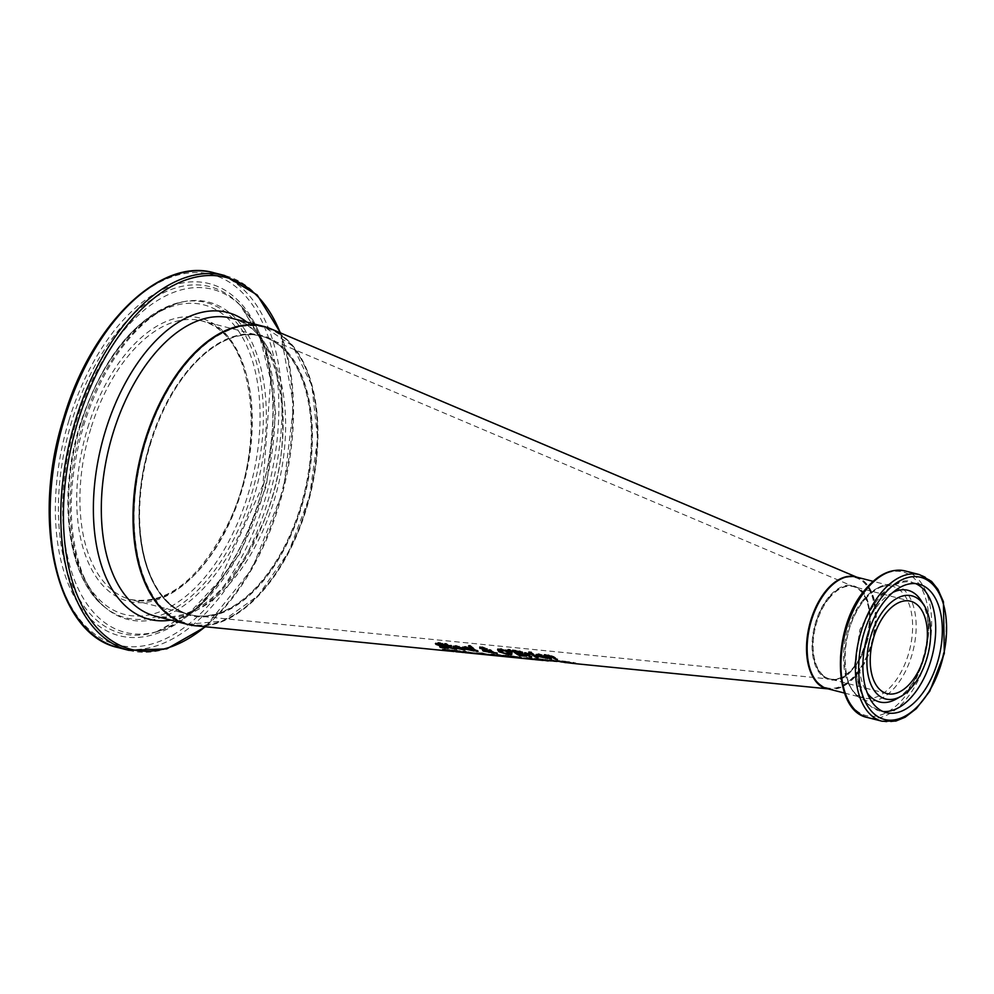 <?xml version="1.0" encoding="UTF-8"?>
<svg xmlns="http://www.w3.org/2000/svg" width="994" height="994" viewBox="0 0 994 994"><rect width="100%" height="100%" fill="white"/><g stroke="black" fill="none" stroke-linecap="round" stroke-linejoin="round"><path stroke-width="0.75" stroke-dasharray="4.97 3.73" d="M571.215 662.389L569.487 662.228A96.642 54.471 -75.7 0 1 568.22 662.166L566.058 661.917A96.555 54.421 -75.7 0 1 561.685 660.898L568.742 661.619A95.499 53.838 104.3 0 0 569.724 661.905L564.319 661.345A96.306 54.285 104.3 0 0 566.58 661.88L571.215 662.389L570.991 663.135M574.42 663.57L575.65 662.861L575.427 663.607L569.264 662.986A97.412 54.906 -75.7 0 1 567.996 662.911L573.439 663.445L573.675 662.7L572.892 662.638L573.463 663.458M574.644 662.824L575.65 662.861M570.693 663.097L570.891 662.414M561.461 661.631L561.685 660.898M568.518 662.352L568.742 661.619M569.5 662.638L569.724 661.905M566.356 662.625L566.58 661.88M573.439 663.445L572.892 662.638M569.984 663.097L570.208 662.339M568.121 662.923L568.344 662.178M567.996 662.911L568.22 662.166M569.264 662.986L569.487 662.228M464.857 650.039L465.093 649.293L455.96 647.802M453.488 646.249L455.886 645.404L462.297 647.579A110.123 62.075 104.3 0 0 462.819 647.914L461.054 647.74M459.066 646.895L459.29 646.15M462.595 648.66L462.819 647.914M460.384 647.666L456.134 647.243L461.402 648.759L464.012 648.709A110.16 62.088 104.3 0 0 465.093 649.293M463.788 649.455L464.012 648.709M463.701 649.442L463.925 648.697M462.906 649.567L463.129 648.821M458.719 646.783L455.066 646.088L460.508 647.28L458.818 646.46M455.066 646.088L455.177 647.516M436.18 643.615L438.416 642.41L442.715 643.18A112.471 63.392 104.3 0 0 443.871 644.1L439.36 643.106L437.857 643.727L448.207 646.734L448.244 647.641M446.753 647.628L441.212 646.821A113.701 64.088 -75.7 0 1 439.907 646.112L446.592 646.647L437.459 644.323M447.983 647.479L448.207 646.734L448.555 647.951M437.571 643.317L437.633 644.472M442.479 643.926L442.715 643.18M443.647 644.845L443.871 644.1M443.535 644.758L443.746 644.075M439.808 646.858L440.031 646.125M439.683 646.846L439.907 646.112M474.175 650.983L474.399 650.238L465.279 648.747M462.806 647.193L465.192 646.336L471.616 648.523A108.731 61.293 104.3 0 0 472.138 648.858L470.386 648.684M468.385 647.827L468.609 647.082M471.914 649.604L472.138 648.858M469.702 648.61L465.453 648.175L470.721 649.703L473.33 649.654A108.768 61.305 104.3 0 0 474.399 650.238M473.107 650.399L473.33 649.654M473.007 650.387L473.231 649.641M472.212 650.511L472.436 649.765M468.037 647.715L464.384 647.019L469.814 648.225L468.137 647.392M464.384 647.019L464.496 648.461M445.946 644.199A112.148 63.206 -75.7 0 1 444.84 643.317L446.468 643.478A111.9 63.069 104.3 0 0 448.046 644.721L451.04 645.019A111.452 62.821 104.3 0 0 451.823 645.591L448.828 645.292A111.9 63.069 104.3 0 0 451.524 647.057L455.824 648.1A111.452 62.821 104.3 0 0 456.718 648.573L450.357 647.156A112.148 63.206 -75.7 0 1 449.313 646.535M446.269 645.031L446.107 645.019A112.31 63.305 -75.7 0 1 445.324 644.447L446.418 644.559M450.816 645.765L451.04 645.019M451.587 646.336L451.823 645.591M452.655 648.461L452.891 647.728M455.5 648.834L455.737 648.088M455.6 648.846L455.824 648.1M456.482 649.306L456.718 648.573M447.822 645.466L448.046 644.721M446.244 644.236L446.468 643.478M444.616 644.075L444.84 643.317M445.101 645.193L445.324 644.447M470.162 646.187L470.386 645.429A108.247 61.007 104.3 0 0 478.251 650.784L476.623 650.623A108.483 61.143 -75.7 0 1 473.989 649.132M478.015 651.517L478.251 650.784M468.534 646.025L468.758 645.268L470.386 645.429M469.814 646.15A108.483 61.143 -75.7 0 1 468.758 645.268M485.581 648.759L482.488 647.218L481.854 647.889L485.581 648.759M482.388 647.541L481.63 648.635M485.296 649.641L484.413 649.741L484.973 650.374L491.16 651.393M490.825 651.294L485.929 649.84M484.177 650.486L484.413 649.741L484.737 651.12M479.704 647.653L481.941 646.709L486.7 648.274L487.209 648.995L486.066 649.405L490.937 650.921L488.924 649.48L490.614 649.654A105.699 59.578 104.3 0 0 491.098 649.989L492.452 651.356L497.46 652.735L492.154 651.927M487.209 648.995L486.973 649.741L487.209 648.995L486.066 649.405M490.949 652.101L483.432 650.337L482.786 649.542L483.593 649.144L481.407 648.436M483.432 650.337L482.786 649.542L482.562 650.275M482.637 649.181L482.86 648.436M484.662 649.815L484.886 649.07M488.688 650.225L488.924 649.48M490.377 650.399L490.614 649.654M492.229 652.101L492.452 651.356M497.236 653.48L497.46 652.735M505.921 650.598L506.145 649.84L510.543 652.151L511.612 653.977M509.773 654.04L500.529 651.803M497.621 649.765L497.857 649.02L501.026 648.597L506.145 649.84M508.754 651.977L505.461 650.213L499.758 649.641L500.939 651.194L507.959 653.493L510.021 653.269L509.785 654.002M513.513 650.722A102.009 57.503 -75.7 0 1 512.482 649.852L519.564 650.772L522.235 652.027L522.012 653.033A101.065 56.969 104.3 0 0 522.049 653.07L526.335 654.561L526.41 655.506M522.012 652.772L521.825 653.816M524.832 655.506L519.986 655.034A102.009 57.503 -75.7 0 1 518.421 654.164M526.112 655.307L526.335 654.561L526.658 655.717M520.769 653.269L517.986 652.983A101.748 57.354 104.3 0 0 520.806 654.723L524.795 654.984L521.9 653.431M520.595 651.952L515.016 650.722A101.748 57.354 104.3 0 0 517.153 652.399L520.819 652.611L520.595 653.356M516.93 653.145L517.153 652.399M524.559 655.717L524.795 654.984M520.583 655.468L520.806 654.723M519.34 651.53L519.564 650.772M512.258 650.598L512.482 649.852M509.723 650.101L509.959 649.343L512.407 651.629L511.053 651.393M512.171 652.375L512.407 651.629M507.797 649.914L508.033 649.157L509.959 649.343M509.176 650.051L508.033 649.157M532.175 653.915A99.512 56.086 -75.7 0 1 531.02 653.021L532.647 653.182A99.263 55.95 104.3 0 0 538.326 656.897L536.698 656.723A99.512 56.086 -75.7 0 1 534.548 655.506M538.102 657.63L538.326 656.897M530.784 653.779L531.02 653.021M532.411 653.94L532.647 653.182M529.529 653.667L529.752 652.921A99.698 56.198 104.3 0 0 530.721 653.654L527.839 653.754A100.22 56.496 104.3 0 0 531.914 656.239L530.287 656.077A100.469 56.633 -75.7 0 1 528.075 654.822M530.485 654.412L530.721 653.654M526.82 653.928L527.044 653.182L529.752 652.921M530.411 654.4L530.634 653.654M526 653.294L526.224 652.549A100.22 56.496 104.3 0 0 527.044 653.182M524.372 653.133L524.596 652.387L526.224 652.549M531.691 656.984L531.914 656.239M525.776 653.269A100.469 56.633 -75.7 0 1 524.596 652.387M543.146 656.04L538.897 655.605L544.153 657.171L546.775 657.109A97.797 55.117 104.3 0 0 547.843 657.705L538.723 656.189M536.251 654.561L538.673 653.679L545.072 655.941A97.772 55.105 104.3 0 0 545.582 656.288L543.917 656.115M541.593 654.773L537.853 654.4L538.176 655.121L541.506 655.071M537.953 655.866L538.176 655.121M545.656 657.966L545.88 657.233M546.452 657.842L546.675 657.096M546.551 657.854L546.775 657.109M547.619 658.45L547.843 657.705M545.358 657.022L545.582 656.288M541.854 655.195L542.078 654.45M530.684 652.387L530.908 651.629A99.251 55.95 104.3 0 0 531.852 652.462L530.001 652.275A99.524 56.099 -75.7 0 1 529.069 651.455L530.908 651.629M531.616 653.207L531.852 652.462M528.833 652.201L529.069 651.455M545.495 655.245A97.524 54.968 -75.7 0 1 544.352 654.35L545.979 654.524A97.275 54.832 104.3 0 0 546.588 654.996L548.75 654.686L553.882 656.574A96.393 54.335 104.3 0 0 557.609 658.848L555.981 658.687A96.629 54.471 -75.7 0 1 553.981 657.543M552.763 656.773A96.629 54.471 -75.7 0 1 552.701 656.723L549.21 655.332L547.371 655.593A97.275 54.832 104.3 0 0 551.658 658.252L550.03 658.078A97.524 54.968 -75.7 0 1 547.98 656.922M551.422 658.985L551.658 658.252M544.116 655.108L544.352 654.35M545.743 655.27L545.979 654.524M546.365 655.742L546.588 654.996M557.385 659.594L557.609 658.848M448.89 651.033L449.114 650.3A114.571 64.585 -75.7 0 1 448.841 650.262A114.571 64.585 -75.7 0 1 447.648 650.126L454.295 650.784L442.74 649.007L442.516 649.753M450.692 650.697L450.916 649.977L446.418 649.343L456.581 651.045L449.114 650.3M454.084 651.455L454.295 650.784L454.507 651.592L448.878 651.045M447.424 650.871L447.648 650.126M447.548 650.884L447.772 650.138M448.468 650.747L448.667 650.113M443.299 649.641L449.723 649.591A113.341 63.889 104.3 0 0 451.04 649.989L450.916 649.977M455.886 650.933L456.581 651.045L455.662 651.679M444.492 650.039L444.716 649.293L444.852 650.188M450.816 650.722L451.04 649.989M449.487 650.337L449.723 649.591M457.29 650.498L452.978 650.151A113.018 63.703 -75.7 0 1 451.785 649.79L460.023 651.169A112.297 63.305 104.3 0 0 460.11 651.194L465.726 651.952L459.315 651.306A113.08 63.74 -75.7 0 1 458.731 651.256A113.08 63.74 -75.7 0 1 458.06 651.182L463.701 651.753L458.048 651.033A112.682 63.517 -75.7 0 1 457.103 650.834L458.868 650.821L457.116 651.058M457.451 651.642L457.675 650.896L458.706 651.343M462.011 652.35L462.247 651.604L463.701 651.753L462.844 652.312M464.894 651.84L465.726 651.952L464.658 652.586M460.284 651.704L460.508 650.971L459.887 651.604M463.738 651.753L463.502 652.499L459.079 652.064L459.315 651.306M457.836 651.927L458.06 651.182M457.961 651.94L458.184 651.194M463.502 652.412L463.701 651.753M457.849 651.679L458.048 651.033M456.867 651.579L457.103 650.834M462.16 652.226L462.396 651.48M459.874 651.94L460.11 651.194M457.588 651.145L457.824 650.399M451.562 650.536L451.785 649.79M475.828 652.959L475.592 653.704A111.303 62.734 104.3 0 0 476.499 653.779L476.735 653.033L470.448 652.412A111.465 62.833 -75.7 0 1 469.541 652.337L471.877 652.561A111.117 62.634 -75.7 0 1 471.653 652.549A111.117 62.634 -75.7 0 1 466.111 651.542L463.776 651.306A111.465 62.833 -75.7 0 1 463.005 651.095L465.838 651.145A110.868 62.498 104.3 0 0 473.293 652.71A110.868 62.498 104.3 0 0 473.542 652.735L475.828 652.959A110.533 62.299 104.3 0 0 476.735 653.033M473.318 653.48L473.542 652.735M476.499 653.779L472.088 653.344M471.355 653.282L470.224 653.157L470.448 652.412M465.614 651.89L465.838 651.145M470.224 653.157A112.247 63.268 -75.7 0 1 469.317 653.083L469.541 652.337M464.285 651.753L464.844 651.157L464.633 651.927M471.665 653.282L471.877 652.561M462.782 651.84L463.005 651.095M479.456 653.182A109.477 61.703 104.3 0 0 480.5 653.369L475.629 652.884A110.197 62.113 -75.7 0 1 474.585 652.698L479.456 653.182L479.232 653.928M480.276 654.114L480.5 653.369M475.43 653.543L475.629 652.884M474.362 653.443L474.585 652.698M488.998 655.046A109.241 61.578 104.3 0 0 489.396 655.083L491.682 655.307A108.905 61.379 104.3 0 0 492.589 655.381L492.825 654.624L486.538 654.002A109.067 61.479 -75.7 0 1 485.631 653.94L487.967 654.164A108.719 61.28 -75.7 0 1 487.52 654.127A108.719 61.28 -75.7 0 1 482.189 653.17L479.853 652.934A109.067 61.479 -75.7 0 1 479.083 652.723L481.916 652.785A108.47 61.143 104.3 0 0 489.147 654.288A108.47 61.143 104.3 0 0 489.632 654.338L491.918 654.561A108.122 60.945 104.3 0 0 492.825 654.624M491.682 655.307L491.918 654.561M489.396 655.083L489.632 654.338M492.589 655.381L486.314 654.76L486.538 654.002M481.692 653.518L481.916 652.785M486.314 654.76A109.837 61.914 -75.7 0 1 485.407 654.686L485.631 653.94M480.363 653.381L480.922 652.797L480.711 653.567M485.407 654.686L487.743 654.922L487.967 654.164M478.859 653.468L479.083 652.723M499.51 655.232A106.532 60.05 104.3 0 0 500.442 655.381L498.913 655.232A106.768 60.174 104.3 0 0 500.392 655.406A106.768 60.174 104.3 0 0 501.945 655.531L500.28 655.369A107.017 60.323 -75.7 0 1 498.752 655.245A107.017 60.323 -75.7 0 1 497.261 655.071L491.57 654.499A107.861 60.796 -75.7 0 1 490.353 654.288L493.347 653.953A106.768 60.174 104.3 0 0 497.982 655.083L499.51 655.232L499.286 655.978M492.999 654.176L496.317 654.922A107.017 60.323 -75.7 0 1 492.999 654.176L492.85 654.661M497.062 655.705L497.261 655.071M491.757 653.791L491.57 654.499M490.117 655.034L490.353 654.288M500.231 656.164A107.538 60.622 104.3 0 0 501.709 656.288L500.057 656.115A107.787 60.758 -75.7 0 1 499.423 656.077M500.057 656.115L500.28 655.369M501.709 656.288L501.945 655.531M493.111 654.686L493.347 653.953M498.702 655.928L498.913 655.232M497.745 655.829L497.982 655.083M500.218 656.127L500.442 655.381M520.694 657.929L520.918 657.183L517.29 657.059A103.985 58.609 104.3 0 0 518.756 657.245A103.985 58.609 104.3 0 0 520.583 657.369L518.868 657.208A104.246 58.758 -75.7 0 1 517.066 657.071A104.246 58.758 -75.7 0 1 510.257 655.667L520.918 657.183L521.477 658.14M517.079 657.755L517.29 657.059M518.607 658.003A104.755 59.044 104.3 0 0 520.347 658.127L520.583 657.369M510.034 656.413L510.257 655.667M520.347 658.127L518.644 657.966A105.016 59.193 -75.7 0 1 517.762 657.904M518.644 657.966L518.868 657.208M516.955 656.599L512.929 656.127A103.985 58.609 104.3 0 0 516.308 656.91L519.7 657.208L516.781 657.183M516.085 657.655L516.308 656.91M519.477 657.953L519.7 657.208L518.992 657.568M507.648 655.406A104.631 58.981 104.3 0 0 514.494 656.823A104.631 58.981 104.3 0 0 516.259 656.947L514.544 656.773A104.879 59.118 -75.7 0 1 512.817 656.649A104.879 59.118 -75.7 0 1 507.089 655.568L499.361 654.785A106.035 59.764 104.3 0 0 505.188 655.891A106.035 59.764 104.3 0 0 506.816 656.015L505.225 655.854A106.283 59.901 -75.7 0 1 503.623 655.729A106.283 59.901 -75.7 0 1 496.615 654.276L506.878 655.978L505.275 655.158L507.648 655.406L507.425 656.139M505.039 656.649A106.818 60.212 104.3 0 0 506.592 656.761L506.816 656.015M506.592 656.761L504.989 656.612L505.225 655.854M504.989 656.612A107.054 60.336 -75.7 0 1 504.256 656.562M496.391 655.021L496.615 654.276M508.518 656.984L508.754 656.239M500.392 655.406L498.752 655.245L498.951 654.512M514.345 657.581A105.401 59.416 104.3 0 0 516.035 657.705L514.32 657.531A105.662 59.553 -75.7 0 1 513.5 657.481M514.32 657.531L514.544 656.773M505.051 655.903L505.275 655.158M516.035 657.705L516.259 656.947M528.373 658.885L528.609 658.14A102.133 57.565 104.3 0 0 529.653 658.301L524.782 657.817A102.854 57.975 -75.7 0 1 523.739 657.643L528.609 658.14M529.429 659.047L529.653 658.301M523.503 658.388L523.739 657.643M524.571 658.5L524.782 657.817M541.606 659.507A100.692 56.757 104.3 0 0 542.649 659.556L534.697 658.774A101.873 57.428 -75.7 0 1 533.43 658.699L527.864 657.742A101.835 57.404 -75.7 0 1 526.671 657.407L541.606 659.507L541.382 660.252A101.463 57.192 104.3 0 0 542.413 660.314L534.474 659.531M536.412 659.656L536.636 658.91L535.157 659.308M534.325 659.519A102.655 57.863 -75.7 0 1 533.206 659.444L533.741 658.997M526.447 658.14L526.671 657.407M533.206 659.444L534.424 658.786M534.486 659.482L534.697 658.774M542.413 660.314L542.649 659.556M535.058 659.631L541.382 660.252M549.235 661.06L553.397 661.395L553.633 660.637L534.996 658.177L553.633 660.637M544.911 660.538L545.134 659.792M553.397 661.395L551.446 661.196L551.67 660.451M544.762 659.941L544.985 659.196M551.446 661.196L548.29 660.96M542.923 659.755L543.146 659.01M544.898 660.625L545.346 659.817M536.723 659.121L536.946 658.376M542.985 660.264L543.184 659.606M534.76 658.923L534.996 658.177M555.696 660.923A98.493 55.515 104.3 0 0 557.41 661.01L555.348 660.811A98.791 55.689 -75.7 0 1 553.633 660.712L555.696 660.923L555.472 661.669A99.263 55.95 104.3 0 0 557.187 661.768L555.112 661.569L555.348 660.811M557.187 661.768L557.41 661.01M555.112 661.569A99.574 56.124 -75.7 0 1 553.409 661.47L553.633 660.712M553.409 661.47L555.472 661.669M559.212 661.408L559.448 660.662A96.89 54.62 104.3 0 0 560.691 661.035L552.254 660.128A98.108 55.304 -75.7 0 1 551.272 659.842L559.448 660.662M560.467 661.768L560.691 661.035M551.049 660.575L551.272 659.842M561.66 662.302L562.529 661.519M562.293 662.277L561.088 662.153M827.12 688.618A57.664 32.504 104.3 0 0 829.555 689.028A57.664 32.504 104.3 0 0 871.303 645.292A57.664 32.504 104.3 0 0 857.996 577.688A57.664 32.504 104.3 0 0 855.672 576.88M195.023 625.723A153.772 86.677 104.3 0 0 309.768 496.901A153.772 86.677 104.3 0 0 270.877 328.84M828.747 597.071A48.433 27.298 104.3 0 0 824.498 677.597A48.433 27.298 104.3 0 0 870.023 623.35A48.433 27.298 104.3 0 0 828.747 597.071M809.688 667.856A56.894 32.069 104.3 0 0 854.815 675.398A56.894 32.069 104.3 0 0 872.148 596.412A56.894 32.069 104.3 0 0 826.598 590.858M150.069 443.821A144.54 81.471 -75.7 0 1 300.163 371.831A144.54 81.471 -75.7 0 1 227.141 610.701A144.54 81.471 -75.7 0 1 150.069 443.821M145.633 441.97A153.001 86.242 -75.7 0 1 304.512 365.767A153.001 86.242 -75.7 0 1 227.216 618.603A153.001 86.242 -75.7 0 1 145.633 441.97M866.06 643.106A47.662 26.863 104.3 0 0 855.064 587.218A47.662 26.863 104.3 0 0 841.607 587.64A47.662 26.863 104.3 0 0 812.968 637.489A47.662 26.863 104.3 0 0 831.556 679.25A47.662 26.863 104.3 0 0 866.06 643.106M227.328 339.613A143.77 81.036 104.3 0 0 140.962 489.992A143.77 81.036 104.3 0 0 197.023 615.945A143.77 81.036 104.3 0 0 304.301 495.509A143.77 81.036 104.3 0 0 267.945 338.37A143.77 81.036 104.3 0 0 227.328 339.613M568.183 662.812L568.394 662.141M567.475 662.737L567.698 661.992M572.134 663.296L572.358 662.538M573.14 663.321L573.376 662.563M455.65 646.15L455.886 645.404M462.073 648.324L462.297 647.579M461.179 649.504L461.402 648.759M438.18 643.155L438.416 642.41M440.466 645.466L440.702 644.721M443.51 646.001L443.734 645.255M444.79 647.827L445.014 647.082M464.968 647.082L465.192 646.336M471.38 649.268L471.616 648.523M470.485 650.449L470.721 649.703M451.301 647.802L451.524 647.057M454.395 648.809L454.618 648.063M489.135 652.362L489.359 651.617M481.717 647.467L481.941 646.709M486.476 649.032L486.7 648.274M490.862 650.735L491.098 649.989M510.307 652.896L510.543 652.151M500.79 649.355L501.026 648.597M500.715 651.94L500.939 651.194M518.868 653.344L519.092 652.586M521.974 655.605L522.198 654.872M515.662 650.946L515.898 650.188M528.833 653.58L529.069 652.834M543.929 657.916L544.153 657.171M544.836 656.686L545.072 655.941M538.45 654.437L538.673 653.679M548.526 655.431L548.75 654.686M553.646 657.32L553.882 656.574M453.798 651.517L454.022 650.772M452.655 651.418L452.879 650.672M451.177 651.07L451.375 650.411M445.126 649.778L445.349 649.032M456.358 651.778L456.581 651.045M450.941 651.045L451.164 650.3M447.847 650.672L448.07 649.939M463.142 652.449L463.378 651.704M460.818 652.052L461.03 651.368M458.582 651.741L458.781 651.107M465.503 652.698L465.726 651.952M454.42 650.71L454.643 649.977M518.533 657.891L518.744 657.208L517.066 657.071M517.153 657.233L517.377 656.5M513.264 656.736L513.488 655.99M517.253 657.767L517.476 657.022M529.243 658.326L529.467 657.581M535.368 659.357L535.604 658.624M829.555 597.792A47.662 26.863 104.3 0 0 813.129 646.137A47.662 26.863 104.3 0 0 829.903 679.014A47.662 26.863 104.3 0 0 867.737 639.477A47.662 26.863 104.3 0 0 853.511 586.646A47.662 26.863 104.3 0 0 829.555 597.792M855.983 576.955A57.664 32.504 -75.7 0 1 873.192 640.869A57.664 32.504 -75.7 0 1 827.43 688.693M863.364 599.742A57.664 32.504 104.3 0 0 843.484 658.214A57.664 32.504 104.3 0 0 863.786 697.987A57.664 32.504 104.3 0 0 909.547 650.163A57.664 32.504 104.3 0 0 892.339 586.249A57.664 32.504 104.3 0 0 863.364 599.742M882.038 721.222A75.656 42.643 104.3 0 0 942.088 658.475A75.656 42.643 104.3 0 0 919.5 574.619M905.049 570.929A75.656 42.643 -75.7 0 1 927.626 654.785A75.656 42.643 -75.7 0 1 867.588 717.531M865.687 589.293A74.14 41.785 104.3 0 0 859.176 712.536A74.14 41.785 104.3 0 0 928.868 629.513A74.14 41.785 104.3 0 0 865.687 589.293M865.165 598.835A59.69 33.647 -75.7 0 1 916.033 631.227A59.69 33.647 -75.7 0 1 859.922 698.061A59.69 33.647 -75.7 0 1 865.165 598.835M892.898 592.412A57.602 32.467 104.3 0 0 879.106 603.805A57.602 32.467 104.3 0 0 867.24 692.855M896.29 699.006A57.602 32.467 104.3 0 0 925.24 654.176A57.602 32.467 104.3 0 0 921.339 600.948C938.92 616.939 919.736 693.066 896.29 699.006M915.636 583.602A66.275 37.362 104.3 0 0 912.38 582.484A66.275 37.362 104.3 0 0 879.094 597.99A66.275 37.362 104.3 0 0 856.232 665.197A66.275 37.362 104.3 0 0 879.566 710.909A66.275 37.362 104.3 0 0 882.958 711.48M149.858 443.821A143.77 81.036 -75.7 0 1 260.763 335.997A143.77 81.036 -75.7 0 1 303.692 495.36A143.77 81.036 -75.7 0 1 189.581 614.59A143.77 81.036 -75.7 0 1 149.858 443.821M90.789 428.737A143.77 81.036 104.3 0 0 130.512 599.494A143.77 81.036 104.3 0 0 244.623 480.264A143.77 81.036 104.3 0 0 201.695 320.9A143.77 81.036 104.3 0 0 90.789 428.737M187.108 624.269A153.772 86.677 104.3 0 0 309.146 496.751A153.772 86.677 104.3 0 0 263.236 326.305M231.54 318.204A153.772 86.677 -75.7 0 1 277.45 488.65A153.772 86.677 -75.7 0 1 155.412 616.168C195.122 622.567 230.869 591.815 262.627 523.913C301.194 436.465 280.544 325.597 231.54 318.204M87.733 427.755A146.081 82.34 -75.7 0 1 239.43 355.007A146.081 82.34 -75.7 0 1 165.625 596.412A146.081 82.34 -75.7 0 1 87.733 427.755M80.551 424.761A159.785 90.069 104.3 0 0 165.75 609.235A159.785 90.069 104.3 0 0 246.475 345.179A159.785 90.069 104.3 0 0 80.551 424.761M64.125 417.902A191.134 107.737 104.3 0 0 166.035 638.57A191.134 107.737 104.3 0 0 262.602 322.715A191.134 107.737 104.3 0 0 64.125 417.902M213.996 272.778A193.445 109.029 -75.7 0 1 271.747 487.197A193.445 109.029 -75.7 0 1 118.211 647.616M128.86 650.337A193.445 109.029 104.3 0 0 282.383 489.905A193.445 109.029 104.3 0 0 224.644 275.5M69.071 419.965A181.691 102.407 -75.7 0 1 257.744 329.486A181.691 102.407 -75.7 0 1 165.948 629.736A181.691 102.407 -75.7 0 1 69.071 419.965M280.258 332.816A191.929 108.184 -75.7 0 1 205.149 626.729M170.794 620.107A158.319 89.236 104.3 0 0 274.729 487.955A158.319 89.236 104.3 0 0 246.922 322.143M80.651 424.537A162.681 91.696 -75.7 0 1 182.821 301.828A162.681 91.696 -75.7 0 1 254.725 482.836A162.681 91.696 -75.7 0 1 104.805 607.185A162.681 91.696 -75.7 0 1 80.651 424.537M82.427 424.898A163.737 92.293 -75.7 0 1 185.257 301.393A163.737 92.293 -75.7 0 1 257.62 483.581A163.737 92.293 -75.7 0 1 106.731 608.726A163.737 92.293 -75.7 0 1 82.427 424.898M71.903 420.922A178.932 100.854 104.3 0 0 156.393 631.861A178.932 100.854 104.3 0 0 263.36 485.047A178.932 100.854 104.3 0 0 239.939 304.909A178.932 100.854 104.3 0 0 71.903 420.922M76.029 422.139A177.019 99.785 -75.7 0 1 242.263 307.357A177.019 99.785 -75.7 0 1 265.435 485.581A177.019 99.785 -75.7 0 1 159.612 630.83A177.019 99.785 -75.7 0 1 76.029 422.139M574.818 662.836L573.091 662.663M575.7 662.886L575.464 663.632M453.376 645.827L453.14 646.572M448.841 647.405L448.605 648.15M462.682 646.759L462.458 647.504M481.307 648.15L481.543 647.405M479.816 647.082L479.593 647.827M482.773 649.567L482.55 650.312M497.77 649.181L497.547 649.939M522.682 652.71L522.459 653.456M526.994 655.257L526.758 656.003M536.151 654.139L535.928 654.884M448.841 650.262L456.681 651.045L456.457 651.803M465.565 652.71L465.788 651.965L463.353 651.716M460.781 651.455L458.731 651.256M459.327 650.983L459.091 651.729M461.067 651.182L460.843 651.915M473.293 652.71L471.653 652.549M489.147 654.288L487.52 654.127M521.775 657.444L521.552 658.177M519.539 657.929L519.763 657.196M514.494 656.823L512.817 656.649M505.188 655.891L503.623 655.729M535.841 658.947L533.853 658.749M534.722 658.724L534.499 659.469M536.673 658.947L536.437 659.693M549.309 660.289L547.433 660.103M545.122 659.879L543.32 659.693M561.871 661.544L560.082 661.37M857.996 577.688L856.716 577.141M829.555 689.028L828.164 688.879M887.008 693.601L829.903 679.014C861.997 691.004 887.418 591.529 853.511 586.646L910.603 601.233M844.565 693.079L863.786 697.987C839.595 695.626 837.88 628.457 864.942 599.457C874.67 588.51 883.803 584.112 892.339 586.249L873.117 581.341M886.213 712.611L879.566 710.909L868.358 704.684L862.63 697.676L854.38 666.688L859.81 629.885L876.646 598.425C893.581 583.08 905.497 577.762 912.38 582.484L919.028 584.186M150.181 443.883C170.508 374.129 222.109 324.28 260.763 335.997L201.695 320.9C252.787 329.561 268.815 442.392 227.986 523.9C198.986 580.26 166.495 605.458 130.512 599.494L189.581 614.59C145.161 605.843 125.157 521.055 150.181 443.883M187.419 624.356L222.619 621.051L258.105 595.654L288.583 552.055L309.469 496.838L317.633 438.366L311.818 385.486L292.857 346.173L263.547 326.392M205.522 626.767L251.929 569.04L283.365 490.166L293.615 405.887L280.594 332.965M182.821 301.828C137.756 313.756 103.513 354.634 80.067 424.488C57.018 497.348 67.455 578.732 104.805 607.185L106.731 608.726C96.368 600.426 87.994 587.926 81.62 571.239C67.083 529.404 67.816 480.674 83.807 425.022C98.033 380.193 118.534 345.912 145.31 322.193C158.891 310.637 172.21 303.704 185.257 301.393L182.821 301.828M156.393 631.861L188.798 613.633L219.326 580.819L262.963 484.948L270.666 379.894L259.62 336.457L239.939 304.909L242.263 307.357L266.143 349.167L275.711 413.541L266.305 486.004L239.753 553.956L200.515 605.706L159.612 630.83L156.393 631.861M855.064 587.218L267.945 338.37M831.556 679.25L197.023 615.945"/><path stroke-width="1.49" d="M573.439 663.445L570.693 663.097M570.668 663.16L565.872 662.526M565.822 662.663A97.337 54.856 -75.7 0 1 561.461 661.631L568.518 662.352A96.281 54.272 104.3 0 0 569.5 662.638L564.157 661.905M564.095 662.091A97.089 54.72 104.3 0 0 566.356 662.625L575.427 663.607M454.966 647.342L453.488 646.249M455.911 647.976L463.788 649.455A110.93 62.523 104.3 0 0 464.857 650.039L454.196 647.765L453.14 646.572L455.65 646.15L462.073 648.324A110.906 62.51 104.3 0 0 462.595 648.66L456.022 647.603M461.054 647.74L460.384 647.666M455.177 647.516L454.842 646.833L460.272 648.026L454.842 646.833L455.066 646.088M448.692 647.541L446.045 647.566M437.845 643.13L437.633 644.472L447.983 647.479L448.456 648.274L440.976 647.566A114.484 64.523 -75.7 0 1 439.683 646.846L446.356 647.392L441.075 645.578M438.366 644.659L435.794 643.28M446.542 646.808L446.716 647.74L446.94 646.957M440.926 646.063L435.956 644.373L438.18 643.155L442.479 643.926A113.254 63.84 104.3 0 0 443.647 644.845L443.535 644.758M443.523 644.833L439.137 643.851L437.633 644.472M436.18 643.615L435.956 644.373L435.434 643.603M465.279 648.747L464.658 648.473M464.285 648.287L462.806 647.193M465.229 648.92L473.107 650.399A109.539 61.74 104.3 0 0 474.175 650.983L463.502 648.709L462.545 647.355L464.968 647.082L471.38 649.268A109.514 61.727 104.3 0 0 471.914 649.604L465.341 648.535M470.386 648.684L469.702 648.61M464.496 648.461L464.161 647.765L469.59 648.97L464.161 647.765L464.384 647.019M446.194 645.305A112.918 63.641 -75.7 0 1 444.616 644.075L446.244 644.236A112.67 63.504 104.3 0 0 447.822 645.466L450.816 645.765A112.223 63.256 104.3 0 0 451.587 646.336L448.592 646.038A112.67 63.504 104.3 0 0 451.301 647.802L455.6 648.846A112.223 63.256 104.3 0 0 456.482 649.306L450.12 647.902A112.918 63.641 -75.7 0 1 446.965 645.876L445.871 645.765A113.08 63.74 -75.7 0 1 445.101 645.193L446.418 644.559A112.148 63.206 -75.7 0 1 445.946 644.199M449.313 646.535A112.148 63.206 -75.7 0 1 447.201 645.131L446.269 645.031M446.965 645.876L447.201 645.131M470.162 646.187A109.017 61.454 104.3 0 0 478.015 651.517L476.387 651.356A109.265 61.591 -75.7 0 1 468.534 646.025L470.162 646.187M473.989 649.132A108.483 61.143 -75.7 0 1 469.814 646.15M484.662 649.815L484.873 648.933L482.264 647.976L481.63 648.635L484.662 649.815L485.109 648.187M490.937 652.139L484.177 650.486L489.135 652.362L490.937 652.139L490.825 651.294M485.929 649.84L485.296 649.641M490.713 651.666L488.688 650.225L490.377 650.399A106.47 60.013 104.3 0 0 490.862 650.735L492.229 652.101L497.236 653.48L483.208 651.082L482.562 650.275L483.37 649.89L479.704 647.653L486.476 649.032L486.973 649.741L485.83 650.151L490.713 651.666L490.204 650.374M487.209 648.995L485.83 650.151L487.209 648.995M481.407 648.436L479.94 646.908M484.302 650.772L482.786 649.542M492.365 651.729L489.744 652.014M482.388 647.541L481.63 648.635M484.177 650.486L484.413 649.741L484.737 651.12M480.214 647.753L479.99 648.498L479.704 647.653M483.432 650.337L483.208 651.082L482.562 650.275M505.921 650.598L511.711 654.561L508.617 654.698L498.926 651.753L497.621 649.765L500.79 649.355L505.921 650.598M511.935 653.816L508.853 653.965M500.529 651.803L497.857 649.02M500.342 649.318L499.522 650.387L500.715 651.94L507.735 654.226L509.785 654.002L505.238 650.958L499.497 650.461L499.709 649.778M509.785 654.002L508.419 651.753M522.235 652.027L521.788 653.779A101.835 57.404 104.3 0 0 521.825 653.816L526.658 655.717M518.421 654.164A102.009 57.503 -75.7 0 1 513.513 650.722M526.745 655.444L523.676 655.406M522.372 653.543L519.924 653.182M520.819 652.611L520.595 651.952L520.819 652.611M518.943 652.027L514.78 651.468A102.531 57.789 104.3 0 0 516.93 653.145L520.595 653.356L519.116 651.468M520.595 653.356L520.595 651.952M522.148 654.276L517.762 653.729A102.531 57.789 104.3 0 0 520.583 655.468L524.559 655.717L522.26 653.903M524.559 655.717L524.546 654.561M526.112 655.307L526.522 656.189L519.763 655.767A102.78 57.938 -75.7 0 1 512.258 650.598L519.34 651.53L522.012 652.772L521.788 653.779L522.012 652.772M519.763 655.767L519.961 655.108M511.003 652.263L507.797 649.914L509.723 650.101L512.171 652.375L511.003 652.263L511.227 651.542M511.053 651.393L509.176 650.051M534.548 655.506A99.512 56.086 -75.7 0 1 532.175 653.915M536.474 657.469A100.282 56.521 -75.7 0 1 530.784 653.779L532.411 653.94A100.046 56.385 104.3 0 0 538.102 657.63L536.474 657.469L536.661 656.848M527.615 654.499A101.003 56.931 104.3 0 0 531.691 656.984L530.063 656.81A101.239 57.068 -75.7 0 1 524.372 653.133L526 653.294A101.003 56.931 104.3 0 0 526.82 653.928L529.529 653.667A100.481 56.633 104.3 0 0 530.485 654.412L527.615 654.499L528.386 653.555M530.063 656.81L530.249 656.189M528.075 654.822A100.469 56.633 -75.7 0 1 525.776 653.269M543.917 656.115L543.146 656.04M537.841 655.779L536.251 654.561M538.723 656.189L538.027 655.878M537.953 655.866L537.617 655.158L543.047 656.375L537.617 655.158L537.878 654.387M538.673 656.351L546.551 657.854A98.568 55.565 104.3 0 0 547.619 658.45L536.959 656.139L536.014 654.735L538.45 654.437L544.836 656.686A98.543 55.54 104.3 0 0 545.358 657.022L538.798 655.953M530.684 652.387A100.021 56.385 104.3 0 0 531.616 653.207L529.777 653.021A100.307 56.534 -75.7 0 1 528.833 652.201L530.684 652.387M529.777 653.021L529.988 652.325M547.98 656.922A97.524 54.968 -75.7 0 1 545.495 655.245M547.905 655.394L547.147 656.338A98.058 55.266 104.3 0 0 551.422 658.985L549.806 658.823L549.993 658.19M553.981 657.543A96.629 54.471 -75.7 0 1 552.763 656.773M549.806 658.823A98.294 55.403 -75.7 0 1 544.116 655.108L545.743 655.27A98.058 55.266 104.3 0 0 546.365 655.742L548.526 655.431L553.646 657.32A97.163 54.769 104.3 0 0 557.385 659.594L555.758 659.432A97.412 54.906 -75.7 0 1 552.465 657.469L548.974 656.09L547.147 656.338M555.758 659.432L555.944 658.798M449.984 651.157L448.89 651.033M448.878 651.045A115.354 65.02 -75.7 0 1 448.692 651.02A115.354 65.02 -75.7 0 1 447.424 650.871L454.059 651.53L448.468 650.747M454.73 650.846L454.084 651.455M448.431 650.846L445.585 650.349M445.548 650.486L442.516 649.753M443.299 649.641L449.487 650.337A114.111 64.324 104.3 0 0 450.816 650.722L444.852 650.188L453.798 651.517M456.358 651.791L455.662 651.679L456.358 651.778M444.716 649.293L444.852 650.188M459.004 652.052A113.85 64.175 -75.7 0 1 458.569 652.014A113.85 64.175 -75.7 0 1 457.836 651.927L463.502 652.412M462.881 652.437L457.849 651.679M463.477 652.499L462.844 652.312M457.824 651.778A113.465 63.951 -75.7 0 1 456.867 651.579L453.736 650.648M457.451 651.642L458.706 651.343M453.662 650.896L452.742 650.884A113.801 64.138 -75.7 0 1 451.562 650.536L459.8 651.915A113.08 63.74 104.3 0 0 459.874 651.94L463.142 652.449M464.658 652.586L465.503 652.698L464.658 652.586M472.088 653.344L471.653 653.306A111.9 63.069 -75.7 0 1 471.504 653.306A111.9 63.069 -75.7 0 1 465.875 652.288L463.539 652.052A112.247 63.268 -75.7 0 1 462.782 651.84L465.614 651.89A111.651 62.933 104.3 0 0 473.132 653.468A111.651 62.933 104.3 0 0 473.318 653.48L475.592 653.704M469.317 653.083L471.355 653.282M475.405 653.63A110.98 62.547 -75.7 0 1 474.362 653.443L479.232 653.928A110.247 62.137 104.3 0 0 480.276 654.114L475.43 653.543M487.743 654.922L487.743 654.897A109.489 61.715 -75.7 0 1 487.358 654.884A109.489 61.715 -75.7 0 1 481.966 653.915L479.63 653.679A109.837 61.914 -75.7 0 1 478.859 653.468L481.692 653.518A109.241 61.578 104.3 0 0 488.998 655.046L498.603 656.003A107.787 60.758 -75.7 0 1 497.025 655.816L491.347 655.245L491.558 654.524L493.111 654.686A107.538 60.622 104.3 0 0 497.745 655.829L499.286 655.978A107.315 60.485 104.3 0 0 500.218 656.127L498.69 655.978A107.538 60.622 104.3 0 0 500.231 656.164L503.461 656.487A107.054 60.336 -75.7 0 1 496.391 655.021L506.642 656.723L506.841 656.077M492.776 654.909L496.093 655.667A107.787 60.758 -75.7 0 1 492.776 654.909L492.85 654.661M491.769 655.232L491.968 654.574M491.347 655.245A108.644 61.23 -75.7 0 1 490.117 655.034L491.533 654.524M499.423 656.077A107.787 60.758 -75.7 0 1 498.603 656.003M517.762 657.904A105.016 59.193 -75.7 0 1 516.917 657.829A105.016 59.193 -75.7 0 1 510.034 656.413L517.079 657.755M520.694 657.929L521.477 658.14M517.066 657.817A104.755 59.044 104.3 0 0 518.607 658.003L533.579 659.494M512.693 656.872A104.755 59.044 104.3 0 0 516.085 657.655L518.943 657.755L512.755 656.686M499.137 655.531A106.818 60.212 104.3 0 0 505.039 656.649L512.655 657.407A105.662 59.553 -75.7 0 1 506.865 656.313L499.187 655.369M504.256 656.562A107.054 60.336 -75.7 0 1 503.461 656.487M513.5 657.481A105.662 59.553 -75.7 0 1 512.655 657.407M506.642 656.723L505.051 655.903L507.425 656.139A105.401 59.416 104.3 0 0 514.345 657.581L516.917 657.829M528.373 658.885A102.904 58 104.3 0 0 529.429 659.047L524.559 658.562A103.637 58.41 -75.7 0 1 523.503 658.388L528.373 658.885M533.206 659.444L527.814 658.202M527.628 658.488A102.606 57.838 -75.7 0 1 526.447 658.14L536.213 659.581M535.07 659.581L534.474 659.531A102.655 57.863 -75.7 0 1 534.325 659.519M535.058 659.631L536.176 659.73L535.157 659.308M548.29 660.96L534.76 658.923L552.03 660.873A98.891 55.739 -75.7 0 1 551.049 660.575L559.212 661.408A97.673 55.055 104.3 0 0 560.467 661.768L572.855 663.408M547.346 660.873L544.836 660.401M855.672 576.88A57.664 32.504 104.3 0 0 841.707 578.197A57.664 32.504 104.3 0 0 807.327 636.371A57.664 32.504 104.3 0 0 827.12 688.618M856.716 577.141L270.877 328.84A153.772 86.677 104.3 0 0 227.44 330.17A153.772 86.677 104.3 0 0 135.06 490.999A153.772 86.677 104.3 0 0 195.023 625.723L448.692 651.02M886.66 612.379A47.662 26.863 104.3 0 0 870.222 660.724A47.662 26.863 104.3 0 0 887.008 693.601A47.662 26.863 104.3 0 0 924.842 654.077A47.662 26.863 104.3 0 0 910.603 601.233A47.662 26.863 104.3 0 0 886.66 612.379M826.598 590.858A56.894 32.069 104.3 0 0 809.688 667.856M885.729 599.68A66.275 37.362 -75.7 0 1 919.028 584.186A66.275 37.362 -75.7 0 1 938.808 657.643A66.275 37.362 -75.7 0 1 886.213 712.611A66.275 37.362 -75.7 0 1 862.879 666.899A66.275 37.362 -75.7 0 1 885.729 599.68M885.244 608.316A53.216 29.994 104.3 0 0 867.936 674.118A53.216 29.994 104.3 0 0 901.123 696.26A53.216 29.994 104.3 0 0 927.862 654.847A53.216 29.994 104.3 0 0 924.258 605.681A53.216 29.994 104.3 0 0 885.244 608.316M454.196 647.765L454.42 647.032M463.502 648.709L463.738 647.976M450.12 647.902L450.332 647.206M484.873 648.933L485.084 648.274M498.926 651.753L499.162 651.008M508.53 652.723L508.754 651.977M536.959 656.139L537.182 655.394M552.465 657.469L552.689 656.723M827.008 590.448A57.664 32.504 -75.7 0 1 855.983 576.955C846.093 574.805 836.302 579.328 826.623 590.523C800.369 619.324 800.667 684.357 827.43 688.693A57.664 32.504 -75.7 0 1 807.128 648.933A57.664 32.504 -75.7 0 1 827.008 590.448M883.927 594.487A73.345 41.338 -75.7 0 1 946.437 634.284A73.345 41.338 -75.7 0 1 877.491 716.413A73.345 41.338 -75.7 0 1 883.927 594.487M881.492 592.325A75.656 42.643 104.3 0 0 855.412 669.049A75.656 42.643 104.3 0 0 882.038 721.222L895.818 721.072L905.149 717.221L916.282 708.672L929.788 691.19L944.3 653.443L943.43 601.755L937.938 589.355L931.552 581.391L919.5 574.619A75.656 42.643 104.3 0 0 881.492 592.325M867.041 588.622A75.656 42.643 -75.7 0 1 905.049 570.929C891.593 568.096 878.534 574.072 865.861 588.833C831.729 626.531 831.556 711.07 867.588 717.531A75.656 42.643 -75.7 0 1 840.949 665.346A75.656 42.643 -75.7 0 1 867.041 588.622M867.24 692.855A57.602 32.467 104.3 0 0 896.29 699.006L901.123 696.26M924.258 605.681L921.339 600.948A57.602 32.467 104.3 0 0 892.898 592.412M882.958 711.48A66.275 37.362 104.3 0 0 932.173 655.941A66.275 37.362 104.3 0 0 915.636 583.602M263.547 326.392L263.236 326.305A153.772 86.677 104.3 0 0 144.615 441.634A153.772 86.677 104.3 0 0 187.108 624.269L187.419 624.356M187.108 624.269L155.412 616.168A153.772 86.677 -75.7 0 1 112.918 433.546A153.772 86.677 -75.7 0 1 231.54 318.204L263.236 326.305M213.996 272.778C159.91 256.949 91.038 324.479 63.765 417.691C30.479 520.856 56.472 634.744 118.211 647.616A193.445 109.029 -75.7 0 1 64.772 417.865A193.445 109.029 -75.7 0 1 213.996 272.778L224.644 275.5A193.445 109.029 104.3 0 0 75.407 420.586A193.445 109.029 104.3 0 0 128.86 650.337L166.793 648.858L205.522 626.767M205.149 626.729A191.929 108.184 -75.7 0 1 86.751 614.056A191.929 108.184 -75.7 0 1 77.942 421.357A191.929 108.184 -75.7 0 1 179.765 282.371A191.929 108.184 -75.7 0 1 280.258 332.816M246.922 322.143A158.319 89.236 104.3 0 0 105.327 431.21A158.319 89.236 104.3 0 0 170.794 620.107M573.687 662.7L573.463 663.458M454.755 646.945L454.991 646.199M464.074 647.889L464.297 647.144M481.307 648.15L481.543 647.405M485.345 649.567L485.581 648.821M520.781 653.232L521.018 652.486M524.807 655.58L525.031 654.835M522.682 652.71L522.459 653.456M537.543 655.27L537.766 654.524M463.738 651.753L463.502 652.499M459.327 650.983L459.091 651.729M519.539 657.929L519.763 657.196M534.722 658.724L534.499 659.469M828.164 688.879L574.656 663.594M543.097 660.438L535.58 659.693M487.358 654.884L473.132 653.468M471.504 653.306L465.565 652.71M458.569 652.014L456.432 651.803M873.117 581.341L855.983 576.955M844.565 693.079L827.43 688.693M919.5 574.619L905.049 570.929M882.038 721.222L867.588 717.531M118.211 647.616L128.86 650.337M280.594 332.965L257.21 294.994L224.644 275.5"/></g></svg>
